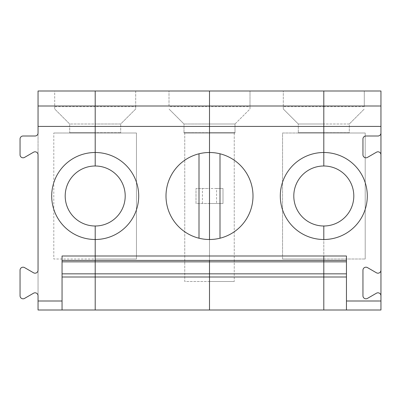 <?xml version="1.0" encoding="UTF-8"?>
<svg xmlns="http://www.w3.org/2000/svg" width="401" height="401" viewBox="0 0 401 401"><rect width="100%" height="100%" fill="white"/><g stroke="black" fill="none" stroke-linecap="round" stroke-linejoin="round"><path stroke-width="0.3" stroke-dasharray="2 1.5" d="M95.202 309.998L380.95 309.998L380.95 91.002L95.202 91.002L95.202 123.999L95.202 106.681L135.698 106.681L135.698 109.002L120.701 123.999L95.202 123.999L120.701 123.999L135.698 109.002L135.698 91.002L95.202 91.002L95.202 133.002L136.45 133.002L136.45 259.001L95.202 259.001L136.45 259.001L136.45 133.002L95.202 133.002L95.202 91.002L54.701 91.002L54.701 106.681L95.202 106.681L95.202 91.002L54.701 91.002L54.701 109.002L69.699 123.999L95.202 123.999L95.202 132.701L120.701 132.701L95.202 132.701L95.202 133.002L120.701 133.002L120.701 123.999L120.701 133.002L95.202 133.002L95.202 91.002L38.05 91.002L38.05 309.998L95.202 309.998L95.202 225.999A30 30 0 0 0 125.202 195.999A30 30 0 0 0 95.202 165.999L95.202 133.002L69.699 133.002L69.699 132.701L120.701 132.701L95.202 132.701L95.202 123.999L69.699 123.999L69.699 132.701L95.202 132.701L95.202 133.002L69.699 133.002L69.699 132.701L95.202 132.701L95.202 133.002L53.799 133.002L95.202 133.002L95.202 165.999A30 30 0 0 0 65.198 195.999A30 30 0 0 0 95.202 225.999L95.202 259.001L53.799 259.001L53.799 133.002L53.799 259.001L95.202 259.001L95.202 309.998M249.998 106.681L249.998 91.002L209.502 91.002L209.502 106.681L249.998 106.681L249.998 109.002L235.001 123.999L209.502 123.999L209.502 132.701L183.999 132.701L209.502 132.701L209.502 133.002L184.751 133.002L184.751 281.502L209.502 281.502L209.502 133.002L183.999 133.002L183.999 132.701L234.249 133.002L183.999 133.002L183.999 123.999L183.999 132.701L209.502 132.701L209.502 123.999L183.999 123.999L169.001 109.002L183.999 123.999L209.502 123.999L209.502 91.002L169.001 91.002L169.001 106.681L209.502 106.681L209.502 132.701L235.001 132.701L235.001 133.002L209.502 133.002L209.502 132.701L235.001 132.701L235.001 133.002L209.502 133.002L209.502 281.502L209.502 91.002L209.502 188.5L195.999 188.5L195.999 203.502L209.502 203.502L209.502 309.998L209.502 203.502L223.001 203.502L223.001 188.5L209.502 188.5L209.502 203.502L209.502 188.5L195.999 188.5L195.999 203.502L223.001 203.502L223.001 188.5L216.57 188.5L216.57 203.502M135.698 106.681L135.698 91.002L95.202 91.002L95.202 132.701L69.699 132.701L69.699 123.999L54.701 109.002L54.701 106.681M216.57 188.5L209.502 188.5L209.502 91.002L169.001 91.002L169.001 106.681M95.202 239.502A43.498 43.498 0 0 0 138.701 195.999A43.498 43.498 0 0 0 95.202 152.5A43.498 43.498 0 0 0 51.699 195.999A43.498 43.498 0 0 0 95.202 239.502M209.502 152.5A43.498 43.498 0 0 0 199.001 238.214A43.498 43.498 0 0 0 253.001 195.999A43.498 43.498 0 0 0 209.502 152.5M199.001 238.214L199.001 153.789M209.502 133.002L184.751 133.002L184.751 281.502L234.249 281.502L209.502 281.502L209.502 133.002M202.43 203.502L202.43 188.5M38.05 295.803A3.002 3.002 0 0 0 33.549 293.206L24.551 298.404A3.002 3.002 0 0 1 20.05 295.803L20.05 270.194A3.002 3.002 0 0 1 24.551 267.597L33.549 272.795A3.002 3.002 0 0 0 38.05 270.194L38.05 295.803M62.05 255.998L62.05 309.998M20.05 154.806L20.05 139.002A3.002 3.002 0 0 1 23.052 135.999L35.052 135.999A3.002 3.002 0 0 0 38.05 133.002L38.05 154.806A3.002 3.002 0 0 0 33.549 152.205L24.551 157.403A3.002 3.002 0 0 1 20.05 154.806M235.001 123.999L235.001 132.701L235.001 123.999L249.998 109.002L249.998 91.002L209.502 91.002L209.502 123.999L235.001 123.999M234.249 133.002L234.249 281.502L234.249 133.002M282.55 259.001L282.55 133.002L323.802 133.002L323.802 132.701L298.299 132.701L298.299 133.002L323.802 133.002L323.802 123.999L298.299 123.999L298.299 132.701L298.299 123.999L283.301 109.002L283.301 91.002L283.301 106.681L323.802 106.681L323.802 132.701L323.802 91.002L323.802 133.002L282.55 133.002L282.55 259.001L323.802 259.001L282.55 259.001M298.299 132.701L298.299 133.002L323.802 133.002L323.802 165.999A30 30 0 0 0 293.798 195.999A30 30 0 0 0 323.802 225.999L323.802 309.998L323.802 259.001L365.201 259.001L323.802 259.001L323.802 225.999A30 30 0 0 0 353.802 195.999A30 30 0 0 0 323.802 165.999L323.802 132.701L349.301 132.701L349.301 133.002L323.802 133.002L323.802 132.701L349.301 132.701L349.301 133.002L323.802 133.002L365.201 133.002L365.201 259.001L365.201 133.002L323.802 133.002L323.802 91.002L283.301 91.002L323.802 91.002L323.802 132.701L349.301 132.701L349.301 123.999L364.298 109.002L349.301 123.999L323.802 123.999L349.301 123.999L349.301 132.701L298.299 132.701M364.298 106.681L364.298 91.002L364.298 106.681L323.802 106.681L323.802 123.999L298.299 123.999L283.301 109.002L283.301 106.681M323.802 152.5A43.498 43.498 0 0 0 280.299 195.999A43.498 43.498 0 0 0 323.802 239.502A43.498 43.498 0 0 0 367.301 195.999A43.498 43.498 0 0 0 323.802 152.5M209.502 132.701L235.001 132.701L209.502 132.701M219.999 153.789L219.999 238.214M380.95 154.806A3.002 3.002 0 0 0 376.449 152.205L367.451 157.403A3.002 3.002 0 0 1 362.95 154.806L362.95 139.002A3.002 3.002 0 0 1 365.948 135.999L377.948 135.999A3.002 3.002 0 0 0 380.95 133.002M346.449 255.998L346.449 309.998M364.298 91.002L323.802 91.002L364.298 91.002M380.95 295.803A3.002 3.002 0 0 0 376.449 293.206L367.451 298.404A3.002 3.002 0 0 1 362.95 295.803L362.95 270.194A3.002 3.002 0 0 1 367.451 267.597L376.449 272.795A3.002 3.002 0 0 0 380.95 270.194"/><path stroke-width="0.6" d="M62.05 260.414L95.202 260.414L95.202 239.502A43.498 43.498 0 0 0 138.701 195.999A43.498 43.498 0 0 0 95.202 152.5L95.202 126.43L209.502 126.43L209.502 152.5A43.498 43.498 0 0 0 165.999 195.999A43.498 43.498 0 0 0 209.502 239.502L209.502 105.999L95.202 105.999L95.202 126.43L38.05 126.43L38.05 133.002A3.002 3.002 0 0 1 35.052 135.999L23.052 135.999A3.002 3.002 0 0 0 20.05 139.002L20.05 154.806A3.002 3.002 0 0 0 24.551 157.403L33.549 152.205A3.002 3.002 0 0 1 38.05 154.806L38.05 270.194A3.002 3.002 0 0 1 33.549 272.795L24.551 267.597A3.002 3.002 0 0 0 20.05 270.194L20.05 295.803A3.002 3.002 0 0 0 24.551 298.404L33.549 293.206A3.002 3.002 0 0 1 38.05 295.803L38.05 301.001L62.05 301.001L62.05 255.998L323.802 255.998L323.802 260.414L346.449 260.414M380.95 105.999L323.802 105.999L323.802 91.002L380.95 91.002L380.95 126.43L323.802 126.43L323.802 91.002L209.502 91.002L209.502 126.43L323.802 126.43L323.802 105.999L209.502 105.999L209.502 91.002L95.202 91.002L95.202 165.999A30 30 0 0 1 125.202 195.999A30 30 0 0 1 95.202 225.999L95.202 261.848L95.202 260.414L323.802 260.414L323.802 277.001L95.202 277.001L95.202 261.848L95.202 273.843L209.502 273.843L209.502 309.998L209.502 273.843L323.802 273.843L323.802 309.998L346.449 309.998L346.449 255.998L323.802 255.998L323.802 273.843L346.449 273.843M62.05 261.848L209.502 261.848L209.502 260.414L209.502 273.843L209.502 261.848L346.449 261.848M38.05 301.001L38.05 309.998L95.202 309.998L95.202 277.001L62.05 277.001M62.05 273.843L95.202 273.843L95.202 309.998L323.802 309.998L323.802 277.001L346.449 277.001M199.001 153.789L199.001 238.214M95.202 91.002L38.05 91.002L38.05 105.999L95.202 105.999L95.202 91.002M62.05 309.998L62.05 301.001M95.202 225.999L95.202 239.502A43.498 43.498 0 0 1 51.699 195.999A43.498 43.498 0 0 1 95.202 152.5L95.202 165.999A30 30 0 0 0 65.198 195.999A30 30 0 0 0 95.202 225.999M38.05 126.43L38.05 105.999M323.802 126.43L323.802 152.5A43.498 43.498 0 0 0 280.299 195.999A43.498 43.498 0 0 0 323.802 239.502L323.802 225.999A30 30 0 0 1 293.798 195.999A30 30 0 0 1 323.802 165.999L323.802 152.5L323.802 165.999A30 30 0 0 1 353.802 195.999A30 30 0 0 1 323.802 225.999L323.802 239.502A43.498 43.498 0 0 0 367.301 195.999A43.498 43.498 0 0 0 323.802 152.5L323.802 126.43M209.502 239.502A43.498 43.498 0 0 0 253.001 195.999A43.498 43.498 0 0 0 209.502 152.5L209.502 239.502M219.999 153.789L219.999 238.214M380.95 154.806A3.002 3.002 0 0 0 376.449 152.205L367.451 157.403A3.002 3.002 0 0 1 362.95 154.806L362.95 139.002A3.002 3.002 0 0 1 365.948 135.999L377.948 135.999A3.002 3.002 0 0 0 380.95 133.002L380.95 270.194A3.002 3.002 0 0 1 376.449 272.795L367.451 267.597A3.002 3.002 0 0 0 362.95 270.194L362.95 295.803A3.002 3.002 0 0 0 367.451 298.404L376.449 293.206A3.002 3.002 0 0 1 380.95 295.803L380.95 270.194M380.95 295.803L380.95 309.998L346.449 309.998M380.95 126.43L380.95 133.002M346.449 301.001L380.95 301.001"/></g></svg>
